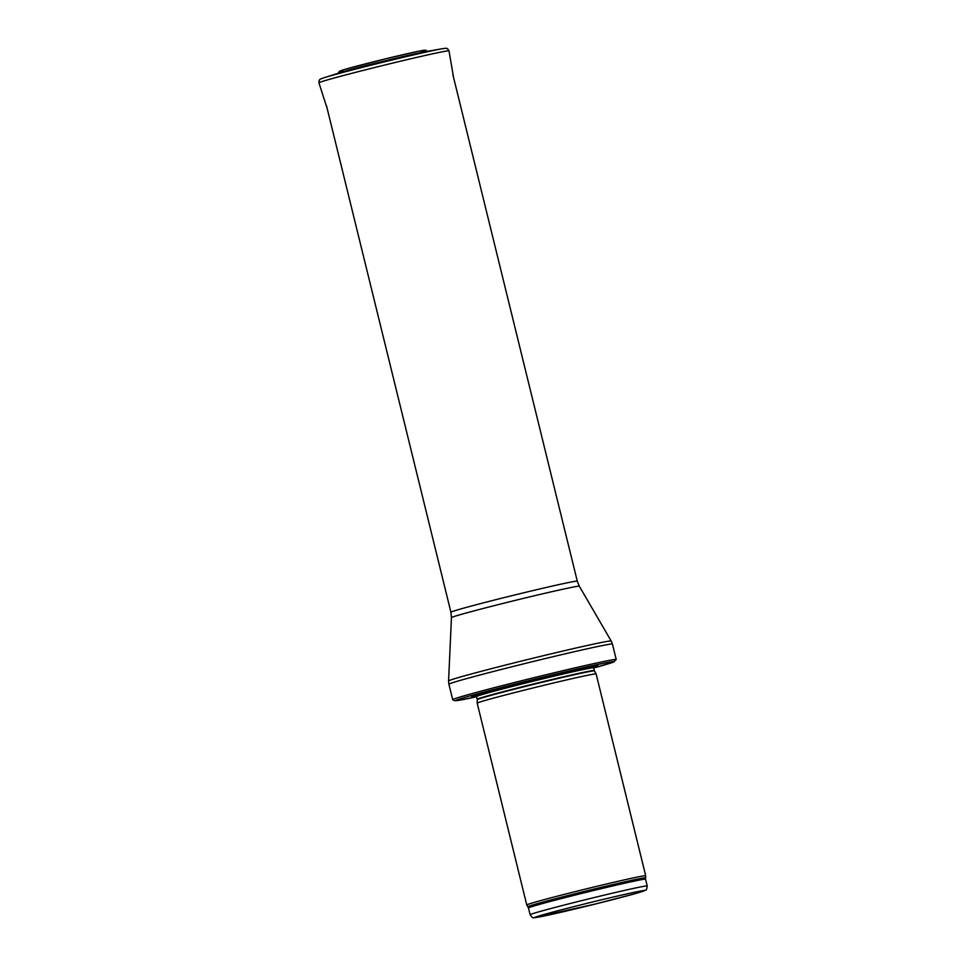 <?xml version="1.0" encoding="UTF-8"?>
<svg xmlns="http://www.w3.org/2000/svg" width="966" height="966" viewBox="0 0 966 966"><rect width="100%" height="100%" fill="white"/><g stroke="black" fill="none" stroke-linecap="round" stroke-linejoin="round"><path stroke-width="1.45" d="M527.943 906.76A60.508 1.425 166.2 0 1 566.619 895.868A60.508 1.425 166.2 0 1 645.469 877.889L645.699 875.776A61.232 1.437 166.2 0 0 645.699 875.764A61.232 1.437 166.2 0 0 565.907 893.973A61.232 1.437 166.2 0 0 526.76 904.985A61.232 1.437 166.2 0 0 526.772 904.997L528.474 907.955A60.278 1.413 166.2 0 1 567.006 897.124A60.278 1.413 166.2 0 1 645.554 879.205L647.22 885.979A60.278 1.413 166.2 0 0 568.672 903.898A60.278 1.413 166.2 0 0 530.141 914.73C531.976 917.386 533.184 918.376 533.787 917.7L595.974 903.862L635.737 893.49L645.638 890.121C646.206 890.616 646.737 889.227 647.22 885.979M645.699 875.764L596.131 673.954A61.232 1.437 166.2 0 0 596.131 673.942A61.232 1.437 166.2 0 0 516.339 692.151A61.232 1.437 166.2 0 0 477.192 703.151A61.232 1.437 166.2 0 0 477.192 703.163L526.76 904.985M593.595 667.277A65.06 1.534 166.2 0 0 597.073 665.574A65.06 1.534 166.2 0 0 513.236 684.954A65.06 1.534 166.2 0 0 472.483 696.184A65.06 1.534 166.2 0 0 476.347 696.088M506.51 684.544A84.199 1.98 166.2 0 0 452.692 699.674A84.199 1.98 166.2 0 0 452.704 699.698L454.684 700.712L457.763 700.519L476.6 696.764A81.518 1.92 166.2 0 1 507.778 685.92A81.518 1.92 166.2 0 1 600.466 663.908A81.518 1.92 166.2 0 1 593.679 668.001L613.386 662.133L616.223 659.537A84.199 1.98 166.2 0 0 616.223 659.512A84.199 1.98 166.2 0 0 506.51 684.544M340.527 72.535A46.211 1.087 -13.8 0 1 382.621 61.45A46.211 1.087 -13.8 0 1 425.076 51.766L441.764 48.807A64.167 1.509 166.2 0 0 382.826 62.259A64.167 1.509 166.2 0 0 324.371 77.642L340.527 72.535M570.858 907.388A56.451 1.328 -13.8 0 1 643.585 891.063A56.451 1.328 -13.8 0 1 554.351 913.776A56.451 1.328 -13.8 0 1 570.858 907.388M477.264 699.662L477.216 699.275A60.278 1.413 166.2 0 1 515.747 688.432A60.278 1.413 166.2 0 1 594.295 670.513L594.44 670.887A60.327 1.413 166.2 0 0 515.832 688.83A60.327 1.413 166.2 0 0 477.264 699.662L477.192 703.151M594.295 670.513L593.631 667.808A60.278 1.413 166.2 0 0 515.083 685.727A60.278 1.413 166.2 0 0 476.552 696.558L475.357 695.46M474.511 695.472A62.017 1.461 166.2 0 0 475.598 695.52M593.993 666.431A62.017 1.461 166.2 0 0 594.935 665.888M616.223 659.512L612.432 644.068A84.199 1.98 166.2 0 0 502.718 669.1A84.199 1.98 166.2 0 0 448.9 684.242L452.692 699.674M579.322 586.229A65.845 1.546 166.2 0 0 493.529 605.815A65.845 1.546 166.2 0 0 451.448 617.648L450.917 612.227A65.06 1.534 166.2 0 1 492.503 600.526A65.06 1.534 166.2 0 1 577.282 581.182L579.322 586.229L611.2 641.026A83.728 1.968 166.2 0 0 502.103 665.924A83.728 1.968 166.2 0 0 448.574 680.97L448.9 684.242M442.356 48.711A64.167 1.509 166.2 0 0 441.764 48.807C448.876 47.757 445.906 48.554 447.753 48.904L448.985 50.872A66.968 1.57 166.2 0 0 383.574 65.314A66.968 1.57 166.2 0 0 318.925 82.822L319.094 80.504C320.567 79.333 317.572 80.009 324.371 77.642M422.021 51.283A43.192 1.014 166.2 0 0 382.186 59.663A43.192 1.014 166.2 0 0 343.002 70.687M530.141 914.73L528.474 907.955M645.469 877.889L645.554 879.205M594.44 670.887L596.131 673.942M477.216 699.275L476.552 696.558M594.187 666.274L593.631 667.808M611.2 641.026L612.432 644.068M451.448 617.648L448.574 680.97M577.282 581.182L452.909 74.805M450.917 612.227L326.532 105.849M448.985 50.872L453.634 77.775M318.925 82.822L327.269 108.82M338.003 73.513L339.308 71.387L343.691 69.733L386.69 58.552L418.29 51.283L425.608 50.184L427.757 51.464"/></g></svg>
